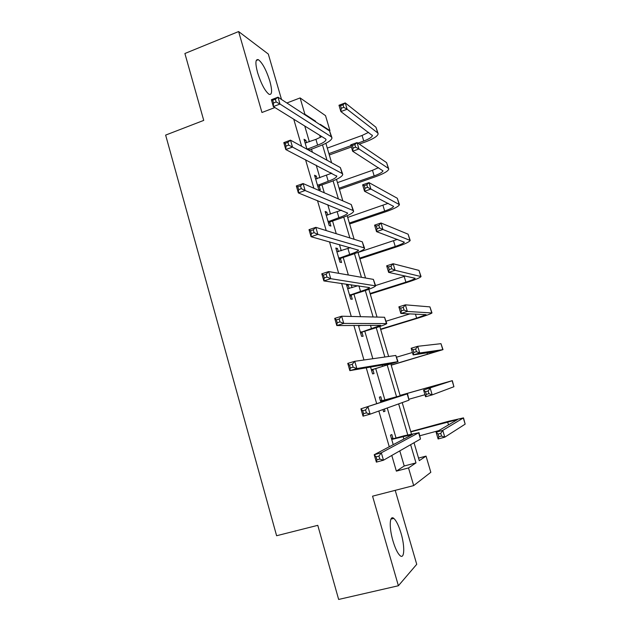 <?xml version="1.0" encoding="UTF-8"?>
<svg xmlns="http://www.w3.org/2000/svg" width="631" height="631" viewBox="0 0 631 631"><rect width="100%" height="100%" fill="white"/><g stroke="black" fill="none" stroke-linecap="round" stroke-linejoin="round"><path stroke-width="0.95" d="M401.024 533.211C398.721 525.584 396.315 520.646 393.791 518.398C389.556 514.644 388.941 527.421 392.947 540.854C395.243 548.497 397.648 553.45 400.141 555.698C404.566 559.587 404.952 546.265 401.024 533.211M269.847 81.154C266.258 69.962 262.425 62.8 258.339 59.661C255.366 58.872 255.129 63.25 257.629 72.794C261.258 84.065 265.083 91.243 269.106 94.327C272.142 95.115 272.387 90.722 269.847 81.154M418.542 458.098L426.043 456.11L430.823 472.296L413.691 485.594L408.517 467.934L415.987 462.894L410.631 444.681M281.521 99.485L268.309 54.061L238.613 31.55L184.899 53.501L203.734 120.395L165.637 135.097L276.607 535.735L317.779 525.331L338.65 599.45L398.39 585.749L416.728 564.311L395.211 490.342M304.347 114.432L304.891 114.227L300.119 97.931L325.533 115.654L329.974 130.688L320.296 124.339L320.485 124.993M329.469 130.869L329.974 130.688M293.746 119.212L301.642 146.289M305.554 159.714L313.875 188.243M317.472 200.579L326.219 230.583M329.5 241.823L338.681 273.318M341.631 283.429L351.262 316.454M353.873 325.415L363.953 359.993M366.232 367.794L376.691 403.674M378.837 411.026L389.256 446.764M391.796 455.464L396.363 471.128L404.226 465.993L399.802 450.881M396.031 437.993L387.253 407.997M384.949 400.109L375.713 368.536M372.842 358.724L364.789 331.22M360.538 316.675L353.959 294.196M352.043 287.649L351.199 284.778M348.344 275.006L343.209 257.464M341.245 250.744L339.439 244.568M336.26 233.707L332.553 221.024M330.534 214.13L327.773 204.712M324.287 192.778L321.968 184.875M319.901 177.808L316.218 165.196M312.416 152.213L311.477 149.011M309.364 141.77L304.749 126.026M306.571 142.795L305.846 140.311L304.039 139.277L306.942 149.2M317.093 178.81L316.297 176.081L314.546 175.237L318.608 189.15L320.335 189.907L319.239 186.161M327.702 215.1L326.826 212.126L325.131 211.488L329.224 225.512L330.904 226.064L329.8 222.293M338.39 251.69L337.451 248.456L335.802 248.03L339.935 262.157L341.552 262.512L340.44 258.702M349.172 288.564L348.146 285.078L346.561 284.865L350.726 299.11L352.287 299.244L351.167 295.411M358.4 325.375L361.602 336.347L363.109 336.276L361.981 332.403M370.563 367.037L372.566 373.891L374.017 373.599L372.882 369.703M381.921 400.638L380.777 396.718L379.365 397.151L380.872 402.31M382.978 409.535L383.624 411.743L385.02 411.231L384.374 409.03M392.987 438.49L391.827 434.538L390.471 435.185L393.239 444.658M413.691 485.594L372.566 496.171L398.39 585.749M396.363 471.128L408.517 467.934M238.613 31.55L261.952 112.492L274.903 107.546M286.868 102.987L300.119 97.931M414.023 442.741L419.292 460.662L426.043 456.11M325.88 143.308L331.606 162.766M336.497 179.37L342.822 200.863M347.192 215.715L354.125 239.275M357.974 252.353L365.53 278.011M368.851 289.282L377.03 317.077M379.807 326.511L388.625 356.476M390.857 364.04L400.204 395.795M402.207 402.61L411.412 433.883M315.752 121.893L315.555 121.231L304.891 114.227M407.736 434.822L398.642 403.895M396.56 396.812L387.253 365.136M384.863 357.012L376.242 327.686M373.095 316.983L365.325 290.544M361.429 277.293L354.496 253.694M349.866 237.95L343.745 217.135M338.397 198.931L333.089 180.868M330.959 173.612L330.668 172.634M327.032 160.25L322.512 144.885M320.319 137.44L319.68 135.263M315.035 121.42L315.555 121.231M404.226 465.993L415.987 462.894M304.489 140.808L305.846 140.311M314.932 176.562L316.297 176.081M325.454 212.6L326.826 212.126M336.063 248.922L337.451 248.456M346.758 285.527L348.146 285.078M383.593 411.625L385.02 411.231M307.06 149.271L317.622 145.13C322.851 143.127 325.659 141.32 326.03 139.696L325.533 138.883L273.341 106.584L271.362 99.737L278.003 97.182L329.548 130.925L331.788 137.258M305.128 143.008L315.926 139.364L321.81 136.58M275.368 99.209L272.702 100.234L273.499 102.987L276.173 101.962L275.368 99.209L278.003 97.182L279.99 104.044L331.275 136.777L332.001 137.968C331.425 140.421 327.205 143.142 319.349 146.132L308.843 150.249M276.173 101.962L279.99 104.044L273.341 106.584L273.499 102.987M307.597 148.79L309.379 149.776M272.702 100.234L271.362 99.737M357.887 143.142L363.748 141.029C369.127 138.986 372.014 137.172 372.393 135.57L340.866 111.577L338.981 105.251L345.244 102.9L347.129 109.242L377.669 132.904L378.166 133.827C377.583 136.241 373.244 138.97 365.168 142.022L359.339 144.128M351.388 146.999L329.311 154.974M327.292 148.111L362.084 135.46L368.591 132.352M328.917 153.625L350.986 145.643M343.012 104.793L340.503 105.732L341.253 108.272L343.769 107.333L343.012 104.793L345.244 102.9L375.973 127.257L377.985 133.236M343.769 107.333L347.129 109.242L340.866 111.577L341.253 108.272M340.503 105.732L338.981 105.251M317.503 185.38L328.223 181.271C333.491 179.33 336.355 177.65 336.788 176.23L285.788 149.547L283.792 142.638L290.489 140.153L340.369 167.586L342.601 173.888M315.642 178.999L331.764 173.202M287.886 142.33L285.196 143.324L286.001 146.1L288.69 145.114L287.886 142.33L290.489 140.153L292.5 147.078L342.112 173.493L342.783 174.495C342.112 176.648 337.822 179.172 329.903 182.075L319.862 185.624L318.04 187.21M288.69 145.114L292.5 147.078L285.788 149.547L286.001 146.1M318.127 184.836L319.862 185.624M285.196 143.324L283.792 142.638M328.12 221.71L338.91 217.695C344.226 215.818 347.137 214.272 347.634 213.057L298.36 192.92L296.333 185.94L303.093 183.542L351.278 204.554L353.502 210.809M326.243 215.281L341.434 210.186M300.522 185.869L297.808 186.831L298.621 189.631L301.334 188.669L300.522 185.869L303.093 183.542L305.128 190.53L353.037 210.502L353.652 211.322C352.887 213.16 348.517 215.486 340.535 218.302L330.423 221.749L328.593 223.327M301.334 188.669L305.128 190.53L298.36 192.92L298.621 189.631M328.743 221.173L330.423 221.749M297.808 186.831L296.333 185.94M339.092 188.196L374.159 175.907C379.586 173.927 382.52 172.239 382.962 170.835L352.65 151.243L350.749 144.862L357.059 142.582L358.96 148.971L388.31 168.311L388.759 169.1C388.081 171.206 383.672 173.746 375.532 176.712L339.431 189.347M337.459 182.635L372.487 170.299L378.505 167.672M354.851 144.594L352.319 145.509L353.084 148.072L355.616 147.157L354.851 144.594L357.059 142.582L386.598 162.624L388.609 168.587M355.616 147.157L358.96 148.971L352.65 151.243L353.084 148.072M352.319 145.509L350.749 144.862M349.345 223.027L384.658 211.054C390.124 209.137 393.105 207.575 393.61 206.376L364.537 191.264L362.62 184.828L368.977 182.611L370.894 189.055L399.439 204.641C398.666 206.455 394.178 208.798 385.975 211.669L349.629 223.989M347.697 217.427L388.199 203.324M366.8 184.749L364.245 185.64L365.018 188.227L367.565 187.336L366.8 184.749L368.977 182.611L397.301 198.268L399.313 204.223M367.565 187.336L370.894 189.055L364.537 191.264L365.018 188.227M364.245 185.64L362.62 184.828M338.815 258.331L349.684 254.419C355.04 252.605 357.998 251.193 358.574 250.176L311.051 236.712L309.009 229.668L315.823 227.341L362.281 241.815L364.497 248.038M336.922 251.848L350.481 247.628M313.276 229.818L310.539 230.757L311.359 233.58L314.096 232.65L313.276 229.818L315.823 227.341L317.874 234.401L364.048 247.817L364.615 248.44C363.748 249.971 359.299 252.092 351.254 254.814L341.071 258.174L339.226 259.735M314.096 232.65L317.874 234.401L311.051 236.712L311.359 233.58M339.446 257.795L341.071 258.174M310.539 230.757L309.009 229.668M349.598 295.245L360.546 291.435C365.941 289.684 368.961 288.406 369.592 287.61L323.861 280.929L321.794 273.815L328.672 271.567L373.371 279.383L375.571 285.567M347.689 288.714L358.014 285.74M326.156 274.201L323.395 275.1L324.224 277.955L326.984 277.056L326.156 274.201L328.672 271.567L330.739 278.689L375.658 285.867C374.696 287.073 370.16 288.99 362.06 291.617L351.798 294.882L349.945 296.428M326.984 277.056L330.739 278.689L323.861 280.929L324.224 277.955M350.237 294.716L351.798 294.882M323.395 275.1L321.794 273.815M360.467 332.458L380.706 325.344L336.796 325.564L334.714 318.387L341.647 316.218L384.547 317.259L386.748 323.411M358.542 325.872L361.295 325.351M339.155 319.01L336.378 319.878L337.214 322.764L339.999 321.897L339.155 319.01L341.647 316.218L343.737 323.411L386.795 323.593C385.73 324.476 381.116 326.188 372.953 328.719L362.62 331.882L360.751 333.42M358.495 325.699L359.765 325.825M339.999 321.897L343.737 323.411L336.796 325.564L337.214 322.764M361.106 331.93L362.62 331.882M336.378 319.878L334.714 318.387M359.678 258.126L395.235 246.469C400.74 244.615 403.777 243.187 404.353 242.194L376.526 231.632L374.601 225.141L381.006 222.988L382.938 229.495L410.197 240.466C409.33 241.973 404.763 244.11 396.497 246.895L359.899 258.884M358.014 252.487L397.412 239.378M378.852 225.259L376.281 226.127L377.054 228.73L379.625 227.87L378.852 225.259L381.006 222.988L408.099 234.188L410.103 240.135M379.625 227.87L382.938 229.495L376.526 231.632L377.054 228.73M376.281 226.127L374.601 225.141M370.089 293.502L405.891 282.167C411.436 280.377 414.535 279.083 415.166 278.287L388.625 272.363L386.677 265.817L393.137 263.726L395.093 270.289L421.043 276.567C420.08 277.766 415.427 279.707 407.098 282.396L370.255 294.054M375.563 285.535L405.465 276.007M391.007 266.132L388.42 266.968L389.201 269.603L391.796 268.767L391.007 266.132L393.137 263.726L418.976 270.399L420.972 276.323M391.796 268.767L395.093 270.289L388.625 272.363L389.201 269.603M388.42 266.968L386.677 265.817M380.58 329.145L416.634 318.142L426.075 314.672L400.835 313.457L398.871 306.847L405.378 304.828L407.35 311.454L431.975 312.96C430.91 313.836 426.177 315.571 417.785 318.166L380.682 329.485M386.093 321.203L410.016 313.859M403.28 307.368L400.669 308.18L401.458 310.831L404.069 310.026L403.28 307.368L405.378 304.828L429.932 306.887L431.935 312.802M404.069 310.026L407.35 311.454L400.835 313.457L401.458 310.831M400.669 308.18L398.871 306.847M371.422 369.971L391.906 363.385L349.85 370.642L347.752 363.385L354.748 361.303L395.818 355.45L398.003 361.555M352.287 364.261L349.479 365.089L350.323 368.007L353.139 367.171L352.287 364.261L354.748 361.303L356.854 368.567L398.027 361.626L373.52 369.182L371.635 370.705M353.139 367.171L356.854 368.567L349.85 370.642L350.323 368.007M372.069 369.45L373.52 369.182M349.479 365.089L347.752 363.385M391.157 365.065L437.062 351.341L413.147 354.922L411.167 348.249L417.73 346.301L419.718 352.981L442.994 349.637L391.196 365.199M396.702 357.146L412.429 352.492M415.655 348.982L413.021 349.755L413.818 352.437L416.452 351.656L415.655 348.982L417.73 346.301L440.982 343.674L442.978 349.574M416.452 351.656L419.718 352.981L413.147 354.922L413.818 352.437M413.021 349.755L411.167 348.249M381.345 401.19L401.142 395.676L360.916 408.833L407.531 393.815L380.517 401.095M380.327 400.448L382.749 400.74M365.546 409.945L367.976 406.829L370.105 414.165L363.038 416.152L360.916 408.833L362.715 410.749L363.566 413.691L366.406 412.895L365.546 409.945L362.715 410.749M366.406 412.895L370.105 414.165L409.014 400.157L407.531 393.839M363.038 416.152L363.566 413.691M428.149 390.96L425.491 391.717L426.296 394.414L428.954 393.665L428.149 390.96L430.192 388.152L432.196 394.888L425.578 396.757L423.575 390.029L452.317 380.659L400.086 395.392M400.093 395.44L446.362 382.362L423.575 390.029L425.491 391.717M409.117 399.194L424.971 394.722M428.954 393.665L432.196 394.888L453.918 386.724L452.324 380.682M425.578 396.757L426.296 394.414M392.466 439.271L412.564 434.443L374.215 454.722L381.329 452.806L418.645 432.787L404.361 435.721L391.63 439.168M391.378 438.277L393.815 438.592M378.939 456.095L381.329 452.806L383.482 460.212L376.36 462.121L374.215 454.722L376.084 456.86L376.944 459.833L379.807 459.068L378.939 456.095L376.084 456.86M379.807 459.068L383.482 460.212L420.491 439.034L418.968 432.566M376.36 462.121L376.944 459.833M440.753 433.331L438.072 434.049L438.884 436.778L441.566 436.06L440.753 433.331L442.765 430.374L444.792 437.173L438.111 438.971L436.1 432.18L442.765 430.374L463.501 417.88L448.586 421.279L410.742 431.612M410.82 431.88L457.514 419.576L436.1 432.18L438.072 434.049M419.907 435.745L438.726 430.642M441.566 436.06L444.792 437.173L465.157 424.142L463.533 417.99M438.111 438.971L438.884 436.778M315.926 139.364L317.622 145.13M329.548 130.925L331.275 136.777M362.084 135.46L363.748 141.029M375.973 127.257L377.669 132.904M326.519 175.457L328.223 181.271M340.369 167.586L342.112 173.493M337.191 211.842L338.91 217.695M351.278 204.554L353.037 210.502M372.487 170.299L374.159 175.907M386.598 162.624L388.31 168.311M382.97 205.398L384.658 211.054M397.301 198.268L399.029 204.002M347.949 248.511L349.684 254.419M362.281 241.815L364.048 247.817M358.913 285.867L360.546 291.435M373.371 279.383L375.153 285.433M370.476 325.273L371.493 328.751M384.547 317.259L386.346 323.364M393.531 240.782L395.235 246.469M408.099 234.188L409.834 239.969M404.179 276.425L405.891 282.167M418.976 270.399L420.727 276.228M415.427 314.088L416.634 318.142M429.932 306.887L431.699 312.763M382.134 365.026L382.528 366.374M395.818 355.45L397.633 361.602M426.99 352.824L427.455 354.393M440.982 343.674L442.765 349.598M391.867 398.2L392.009 398.666M407.184 393.957L409.014 400.157M436.613 385.06L436.778 385.596M452.127 380.753L453.918 386.724M403.075 436.384L403.856 439.05M418.645 432.787L420.491 439.034M447.6 421.839L448.523 424.931M463.351 418.124L465.157 424.142M393.791 518.398L390.936 519.116M258.339 59.661L256.241 60.497M325.896 139.214L326.03 139.696M372.274 135.176L372.393 135.57M336.67 175.812L336.788 176.23"/></g></svg>
